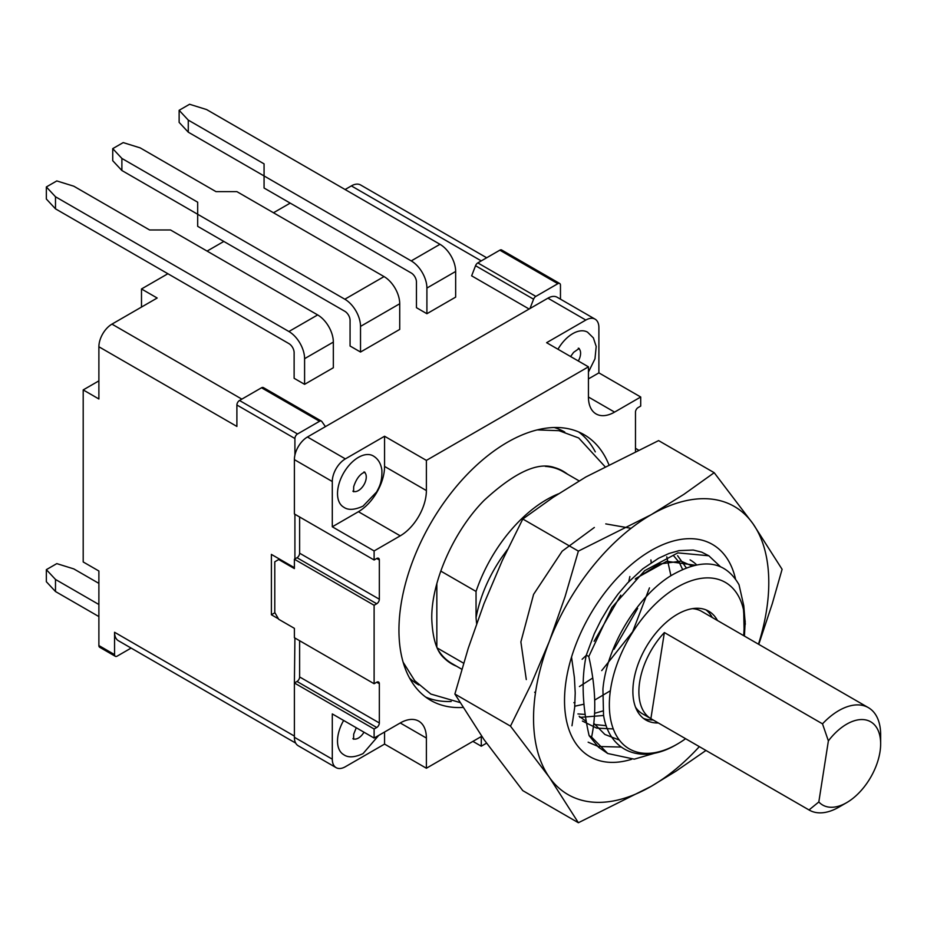 <?xml version="1.0" encoding="UTF-8"?>
<svg xmlns="http://www.w3.org/2000/svg" width="927" height="927" viewBox="0 0 927 927"><rect width="100%" height="100%" fill="white"/><g stroke="black" fill="none" stroke-linecap="round" stroke-linejoin="round"><path stroke-width="1.39" d="M374.114 559.989L294.392 513.964L294.392 459.641L332.295 481.519L332.295 526.791L374.114 550.939L374.114 559.989L376.721 558.483L379.34 559.989A3.696 2.132 120 0 0 378.575 558.297A3.696 2.132 120 0 0 376.721 558.483M585.818 320.058A18.482 10.672 -60 0 1 595.064 319.143A18.482 10.672 -60 0 1 598.888 327.602L598.888 372.874L640.708 397.011L614.578 412.109A36.964 21.344 -60 0 1 596.096 413.94A36.964 21.344 -60 0 1 588.436 397.011L588.436 366.837L546.617 342.689L585.818 320.058L547.927 298.17L307.463 436.999A18.482 10.672 120 0 0 294.913 455.111A18.482 10.672 120 0 0 294.392 459.641M307.463 436.999L345.365 458.888A18.482 10.672 120 0 0 332.295 481.519M400.244 722.967A36.964 21.344 -60 0 1 418.726 721.136A36.964 21.344 -60 0 1 426.385 738.054L400.244 722.967L374.114 738.054L374.114 729.004L376.721 727.498A3.696 2.132 120 0 0 379.34 722.967L379.34 683.732A3.696 2.132 120 0 0 378.575 682.04A3.696 2.132 120 0 0 376.721 682.226L374.114 683.732L294.392 637.706L294.392 628.344L278.714 619.294L274.786 612.504L274.786 561.797L278.714 559.537L294.392 568.587L294.392 559.236L297.011 557.73A3.696 2.132 120 0 0 299.618 553.199L299.618 516.988M294.913 558.935L294.913 514.265M374.114 683.732L374.114 605.261L376.721 603.755A3.696 2.132 120 0 0 379.34 599.224L379.34 559.989M635.482 451.148L635.482 412.109A3.696 2.132 -60 0 1 638.1 407.579L640.708 406.072L640.708 397.011M343.639 507.127A29.571 17.068 -60 0 1 339.108 483.43A29.571 17.068 -60 0 1 358.425 457.37A29.571 17.068 -60 0 1 373.21 455.91C378.1 458.795 380.985 463.558 381.878 470.209C382.295 482.364 378.969 487.405 376.605 491.994L363.048 506.119C354.531 510.047 348.065 510.383 343.639 507.127M332.295 526.791L358.425 511.704A36.964 21.344 -60 0 0 384.566 466.432L384.566 436.246L345.365 458.888M294.913 455.111L294.913 438.517L236.895 405.006L236.895 426.443L98.888 346.768L98.888 398.981L83.198 389.919L83.198 561.959L98.888 571.009L98.888 645.551A3.696 2.132 120 0 0 99.652 647.243L115.33 656.304A3.696 2.132 120 0 0 117.184 656.119L131.113 648.077M98.888 346.768A18.482 10.672 -60 0 1 111.958 324.126L157.173 298.019L141.495 288.969L141.495 307.08M529.954 308.552L533.581 299.212A3.696 2.132 -60 0 1 535.841 296.397L557.857 283.685A3.696 2.132 120 0 1 559.699 283.5A3.696 2.132 120 0 1 560.464 285.192L560.464 299.166M533.581 299.212L475.551 265.713A3.696 2.132 -60 0 1 477.811 262.897L499.827 250.186L557.857 283.685M559.699 283.5L501.681 250A3.696 2.132 120 0 0 499.827 250.186M475.551 265.713L471.634 275.829L529.132 309.027M481.275 260.904L351.368 185.898L345.099 189.525M290.209 203.106L273.488 212.758M223.824 241.437L207.092 251.09M167.891 273.732L141.495 288.969M426.907 313.72L455.655 297.115L455.655 271.46A22.178 12.804 -120 0 0 439.977 244.299L411.229 260.904L264.068 175.945L264.068 188.019L411.229 272.978A7.393 4.264 -120 0 1 416.455 282.028L416.455 307.683L426.907 313.72L426.907 288.065A22.178 12.804 -120 0 0 411.229 260.904M121.889 158.436L121.889 170.51L197.683 214.276L197.683 202.202L121.889 158.436L112.735 148.633L123.198 142.596L140.186 147.88L215.979 191.634L236.895 191.634L384.045 276.594A22.178 12.804 -120 0 1 399.722 303.755L399.722 329.409L360.522 352.04L350.07 346.014L350.07 320.36A7.393 4.264 -120 0 0 344.832 311.298L197.683 226.339L197.683 214.276L344.832 299.224A22.178 12.804 -120 0 1 360.522 326.397L360.522 352.04M55.493 208.842L288.9 343.593A7.393 4.264 -120 0 1 294.126 352.654L294.126 378.297L304.589 384.334L333.338 367.741L333.338 342.086A22.178 12.804 -120 0 0 317.66 314.925L288.9 331.518L55.493 196.767L55.493 208.842L46.35 199.027L46.35 186.953L56.802 180.927L73.789 186.2L149.595 229.966L170.498 229.966L317.66 314.925M188.274 120.104L188.274 132.179L264.068 175.945L264.068 163.87L188.274 120.104L179.131 110.301L189.583 104.264L206.57 109.548L439.977 244.299M188.274 132.179L179.131 122.376L179.131 110.301M121.889 170.51L112.735 160.707L112.735 148.633M333.338 342.086L304.589 358.679A22.178 12.804 -120 0 0 288.9 331.518M304.589 358.679L304.589 384.334M55.493 196.767L46.35 186.953M351.368 185.898A18.482 10.672 -60 0 1 360.615 184.983L486.687 257.776M557.973 349.247A29.571 17.068 -60 0 1 572.759 333.639A29.571 17.068 -60 0 1 587.544 332.167L593.384 337.915L596.2 346.478L594.983 358.807L588.436 372.098M598.888 372.874L588.436 378.911M547.927 298.17A18.482 10.672 -60 0 1 557.162 297.254L595.064 319.143M588.436 366.837L426.385 460.395L384.566 436.246M608.761 464.404A153.395 88.563 120 0 0 584.114 434.693A153.395 88.563 120 0 0 465.899 475.783A153.395 88.563 120 0 0 398.946 630.163A153.395 88.563 120 0 0 430.707 700.383A153.395 88.563 120 0 0 462.863 707.452M426.385 460.395L426.385 490.568A36.964 21.344 -60 0 1 400.244 535.841L374.114 550.939M426.385 738.054L426.385 768.24L481.275 736.548L481.275 746.2L486.536 743.164M456.559 666.223A111.275 64.241 -60 0 1 444.265 658.193C436.733 651.785 432.573 638.668 431.773 618.83C431.09 582.956 453.106 531.739 484.103 500.383C514.23 472.666 537.648 461.716 554.346 467.521A111.275 64.241 -60 0 1 567.451 474.149M438.819 650.997A110.892 64.021 120 0 0 451.97 663.57L461.82 669.259M436.837 583.639L436.837 647.034M579.143 480.904L562.851 471.495A110.892 64.021 120 0 0 545.366 466.397M717.486 620.534A62.839 36.28 120 0 0 708.726 611.206A62.839 36.28 120 0 0 660.302 628.043A62.839 36.28 120 0 0 632.874 691.275A62.839 36.28 120 0 0 645.887 720.036A62.839 36.28 120 0 0 658.344 722.967M685.609 738.703A96.107 55.481 -60 0 1 677.301 744.091A96.107 55.481 -60 0 1 609.34 704.856A96.107 55.481 -60 0 1 677.301 587.15A96.107 55.481 -60 0 1 743.466 609.526L744.416 622.608L743.709 635.667M676.965 744.288L676.965 744.288C641.913 765.331 608.993 751.832 603.535 715.018L602.921 689.085C606.687 646.548 637.417 596.339 670.742 575.794C702.272 557.463 725.018 560.441 739.016 584.728L743.79 605.818L745.262 623.929M643.384 718.344A62.839 36.28 120 0 0 653.118 719.955M712.26 617.509A62.839 36.28 120 0 0 706.003 609.885M846.675 802.643A48.053 27.74 -60 0 1 818.819 801.959L828.379 740.893A48.053 27.74 -60 0 1 863.002 719.572A48.053 27.74 -60 0 1 880.65 743.79A48.053 27.74 -60 0 1 880.001 751.82A48.053 27.74 -60 0 1 846.675 802.643L838.831 807.174A59.143 34.148 -60 0 1 809.259 810.094L642.504 713.825A59.143 34.148 -60 0 1 635.482 707.116M692.33 608.657A59.143 34.148 -60 0 1 701.646 611.38L868.402 707.66A59.143 34.148 -60 0 1 880.65 734.74L880.65 743.79M809.259 810.094A59.143 34.148 -60 0 1 809.016 809.955L650.881 718.657A59.143 34.148 -60 0 1 639.688 681.843A59.143 34.148 -60 0 1 664.369 632.55L650.881 718.657M828.379 740.893L822.504 723.848L664.369 632.55M809.016 809.955L818.819 801.959M507.532 549.421L501.611 557.59C488.552 576.814 480.035 596.837 476.049 617.66L476.605 623.5M571.53 657.069L574.392 677.533L575.215 692.944L574.659 707.591L571.982 725.771M588.147 742.191L597.324 746.108M598.738 746.502L621.148 747.058M720.244 566.513L708.842 555.783L677.846 552.874L644.728 570.638L611.936 607.394L588.772 656.525C595.667 686.559 596.606 713.408 591.588 737.081L607.753 753.512L634.277 759.167L663.083 750.754M744.427 636.084L745.192 621.449L743.466 609.526M594.137 641.287L620.766 595.169M437.266 647.996L463.627 663.211M476.049 617.66L476.049 591.449L440.765 571.078M558.448 493.836A110.892 64.021 120 0 0 476.049 591.449M708.842 555.783L701.693 552.133L693.245 550.047L679.097 550.626L669.004 553.477L658.529 558.274L642.77 568.819L627.44 583.095L617.88 594.288L609.062 606.617L601.148 619.827L594.3 633.686L586.316 655.111C581.299 678.784 582.226 705.644 589.132 735.667L598.471 747.174L607.753 753.512M586.316 655.111L588.772 656.525M589.132 735.667L591.588 737.081M602.921 689.085L603.535 715.018M481.275 746.2L472.909 741.38M384.566 732.017L384.566 744.091L426.385 768.24M384.566 744.091L345.365 766.733A18.482 10.672 -60 0 1 336.119 767.649A18.482 10.672 -60 0 1 332.295 759.178L332.295 713.917L374.114 738.054M374.114 729.004L294.392 682.979L294.913 638.008M294.913 682.678L297.011 681.472A3.696 2.132 120 0 0 299.618 676.942L299.618 640.719M278.726 559.526L278.726 558.645M274.925 612.735L271.391 614.763L271.391 554.404L294.392 567.683M98.888 645.551L114.566 654.613L114.566 632.272A18.482 10.672 -60 0 0 118.401 640.731L295.678 743.083M271.391 614.763L278.448 618.842M114.566 654.613A3.696 2.132 120 0 0 115.33 656.304M378.68 735.424L363.048 753.605C354.531 757.533 348.065 757.869 343.639 754.613A29.571 17.068 -60 0 1 343.639 720.464M294.913 438.517A3.696 2.132 -60 0 1 297.532 433.987L319.548 421.275A3.696 2.132 -60 0 1 321.391 421.09A3.696 2.132 -60 0 1 321.808 421.472L325.423 426.629M236.895 405.006A3.696 2.132 -60 0 1 239.502 400.487L261.518 387.776A3.696 2.132 -60 0 1 263.372 387.59L321.391 421.09M336.119 767.649L298.216 745.76A18.482 10.672 -60 0 1 294.392 737.301L294.392 682.979M638.17 449.873L635.482 448.32M83.198 389.919L98.888 380.87M278.714 559.537L279.49 559.085M294.392 559.236L374.114 605.261M46.35 569.653L55.493 579.456L55.493 591.53L46.35 581.727L46.35 569.653L56.802 563.616L73.789 568.9L98.888 583.384M55.493 591.53L98.888 616.582M55.493 579.456L98.888 604.508M822.504 723.848A59.143 34.148 -60 0 1 868.402 707.66M578.378 822.736L651.16 786.351A166.339 96.037 -60 0 1 549.305 777.243A166.339 96.037 -60 0 1 533.546 718.437A166.339 96.037 -60 0 1 549.305 641.438L530.997 684.543L510.476 726.131L549.305 777.243L578.378 822.736L522.793 790.638L483.964 739.526L454.879 694.033L468.239 648.309L483.964 603.709L502.272 560.592L522.793 519.016L553.083 497.382L585.818 476.988L658.599 440.603L714.196 472.7L683.917 494.323L651.16 514.717A166.339 96.037 -60 0 1 753.025 523.813L714.196 472.7M510.476 726.131L454.879 694.033M758.761 644.358L772.284 603.686L782.098 569.305L753.025 523.813A166.339 96.037 -60 0 1 768.784 582.631A166.339 96.037 -60 0 1 758.471 644.195M699.329 746.629A166.339 96.037 -60 0 1 651.16 786.351L675.968 771.183L705.957 750.464M631.611 759.294A122.538 70.742 -60 0 1 565.47 714.763A122.538 70.742 -60 0 1 607.845 588.9A122.538 70.742 -60 0 1 735.47 578.784M549.305 641.438A166.339 96.037 -60 0 1 651.16 514.717L578.378 551.113L565.03 596.814L549.305 641.438M578.378 551.113L522.793 519.016M690.105 559.908A97.949 56.559 -60 0 1 696.606 564.821M299.618 553.199L379.34 599.224M297.011 557.73L376.721 603.755M364.496 472.283A11.089 6.408 -60 0 1 365.516 481.298A11.089 6.408 -60 0 1 358.425 490.568A11.089 6.408 -60 0 1 353.454 491.391M535.841 296.397L477.811 262.897M241.854 399.131L111.958 324.126M455.655 271.46L426.907 288.065M399.722 303.755L360.522 326.397M384.045 276.594L344.832 299.224M578.819 348.54A11.089 6.408 -60 0 1 578.297 360.985M614.578 412.109L588.436 397.011M425.667 697.058A153.395 88.563 120 0 0 451.206 701.472M409.583 678.124A146.002 84.299 120 0 0 418.761 684.949M564.763 432.052A146.002 84.299 120 0 0 554.265 427.521M614.022 649.294L637.637 608.402M631.067 528.32L605.771 523.894M594.346 527.475L562.191 551.159L533.581 594.392L520.881 641.924L526.293 679.572M534.659 692.226L535.447 693.037M573.871 702.689L575.018 702.434M744.126 631.194L743.732 611.588M582.11 659.282L586.455 655.192M628.738 581.704L629.873 576.548M579.433 686.548L592.701 678.019M601.716 670.603L632.654 631.762L649.479 587.869M651.194 562.689L650.905 559.92M574.844 706.2L583.975 704.196M594.728 700.047L610.36 690.766M670.905 575.69L666.78 556.814M579.838 717.382L603.616 715.493M686.258 567.834L677.602 555.69M582.399 721.044L596.64 728.101L613.292 728.935M694.891 565.18L666.687 561.298L635.934 578.378M593.825 723.303L604.867 734.451L619.352 740.07M299.618 676.942L379.34 722.967M297.011 681.472L376.721 727.498M376.721 682.226L379.34 683.732M294.392 736.096L114.566 632.272M363.975 732.203A11.089 6.408 -60 0 1 358.425 738.054A11.089 6.408 -60 0 1 353.454 738.877M297.532 433.987L239.502 400.487M319.548 421.275L261.518 387.776M332.295 759.178L294.392 737.301M426.385 490.568L384.566 466.432M400.244 535.841L358.425 511.704M595.308 451.889A153.395 88.563 120 0 0 578.703 431.982M459.862 702.492L430.846 694.056L414.705 680.673L403.118 662.191M577.927 713.941L585.227 714.427M594.636 713.315L603.187 710.882M682.539 569.387L679.398 562.643L673.28 555.331M579.155 716.235L586.351 721.519M593.686 724.439L606.246 725.69M691.982 565.933L681.067 561.148L659.143 564.056L635.25 579.039M745.262 624.427L745.262 623.373M352.886 491.125L353.581 491.75L353.685 486.698C355.922 479.862 359.05 475.261 363.048 472.921L364.867 472.202L363.975 471.913M570.592 356.536L573.616 352.353L579.19 348.459L578.297 348.181M352.886 738.61L353.581 739.236L353.685 734.184L356.269 727.753M604.844 466.466L578.703 437.973L559.039 430.684L537.243 429.896"/></g></svg>
